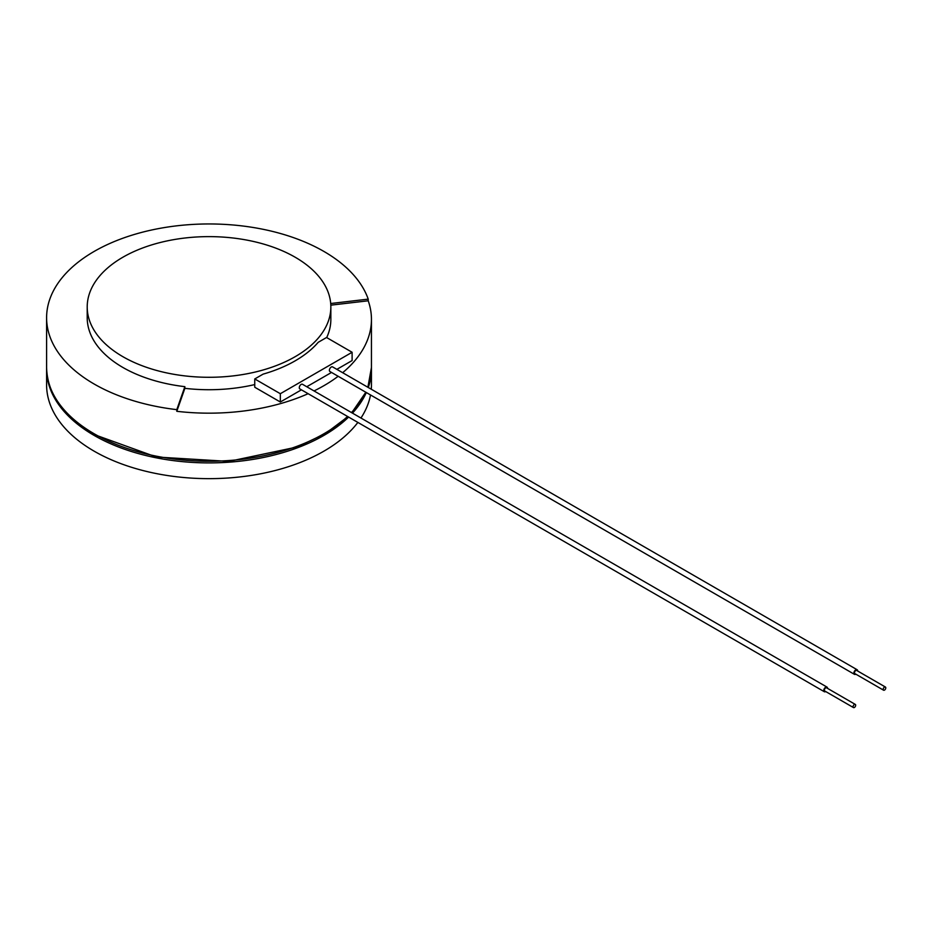 <?xml version="1.0" encoding="UTF-8"?>
<svg xmlns="http://www.w3.org/2000/svg" width="932" height="932" viewBox="0 0 932 932"><rect width="100%" height="100%" fill="white"/><g stroke="black" fill="none" stroke-linecap="round" stroke-linejoin="round"><path stroke-width="1.4" d="M853.456 707.574L824.75 690.996A1.829 1.06 -60 0 1 824.75 688.888A1.829 1.06 -60 0 1 826.579 687.828L855.285 704.406A1.829 1.06 120 0 0 853.456 705.466A1.829 1.06 120 0 0 853.456 707.574A1.829 1.06 120 0 0 854.865 707.085A1.829 1.06 120 0 0 855.669 705.244A1.829 1.06 120 0 0 855.285 704.406M825.717 691.556A2.668 1.538 -60 0 1 824.331 691.719A2.668 1.538 -60 0 1 823.772 690.507A2.668 1.538 -60 0 1 824.937 687.816A2.668 1.538 -60 0 1 826.999 687.105A2.668 1.538 -60 0 1 827.546 688.387M824.331 691.719L299.836 388.912A2.668 1.538 -60 0 1 299.277 387.689A2.668 1.538 -60 0 1 300.442 385.009A2.668 1.538 -60 0 1 302.504 384.287L826.999 687.105M883.571 690.193L854.854 673.615A1.829 1.06 -60 0 1 854.481 672.776A1.829 1.06 -60 0 1 855.273 670.935A1.829 1.06 -60 0 1 856.683 670.446L885.4 687.024A1.829 1.06 120 0 0 883.99 687.513A1.829 1.06 120 0 0 883.198 689.354A1.829 1.06 120 0 0 883.571 690.193A1.829 1.06 120 0 0 885.4 689.132A1.829 1.06 120 0 0 885.4 687.024M855.832 674.174A2.668 1.538 -60 0 1 854.434 674.337A2.668 1.538 -60 0 1 854.434 671.261A2.668 1.538 -60 0 1 857.102 669.724A2.668 1.538 -60 0 1 857.661 670.935A2.668 1.538 -60 0 1 857.661 671.005M854.434 674.337L329.94 371.53A2.668 1.538 -60 0 1 329.94 368.443A2.668 1.538 -60 0 1 332.608 366.905L857.102 669.724M263.115 374.128A121.824 70.331 0 0 0 318.185 342.335L326.538 337.5L352.11 352.273L280.334 393.712L254.751 378.951L263.115 374.128M301.42 389.832L280.334 402.007L254.751 387.234L254.751 378.951M280.334 402.007L280.334 393.712M352.11 352.273L352.11 360.556L336.871 369.363M331.536 372.439L306.756 386.745M254.751 384.578A121.824 70.331 180 0 1 184.862 388.329L176.8 411.303L176.8 409.649A162.424 93.771 180 0 1 94.179 384.042A162.424 93.771 180 0 1 46.6 317.73A162.424 93.771 180 0 1 192.831 224.426A162.424 93.771 180 0 1 368.222 299.125L330.697 303.517M330.802 305.16L368.222 300.791A162.424 93.771 180 0 1 371.449 319.396A162.424 93.771 180 0 1 342.65 372.707M338.165 376.272A162.424 93.771 180 0 1 314.026 390.939M308.119 393.7A162.424 93.771 180 0 1 176.8 411.303M330.848 306.954A121.824 70.331 180 0 1 255.648 371.938A121.824 70.331 180 0 1 122.884 356.688A121.824 70.331 180 0 1 87.212 306.954A121.824 70.331 180 0 1 209.024 236.623A121.824 70.331 180 0 1 330.848 306.954L330.848 319.396A121.824 70.331 180 0 1 326.701 337.594M87.212 306.954L87.212 317.73A121.824 70.331 0 0 0 122.884 367.464A121.824 70.331 0 0 0 184.862 386.663L176.8 409.649M184.862 386.663L184.862 388.329M368.222 300.791L368.222 299.125M371.449 368.303A162.424 93.771 180 0 1 371.449 369.13A162.424 93.771 180 0 1 368.303 387.514M366.311 392.523A162.424 93.771 180 0 1 352.459 413.132M348.615 417.07A162.424 93.771 180 0 1 165.954 459.546A162.424 93.771 180 0 1 46.6 369.13A162.424 93.771 180 0 1 46.612 368.303M46.6 369.13L46.6 384.869A162.424 93.771 0 0 0 175.81 476.671A162.424 93.771 0 0 0 357.865 422.417M360.952 418.037A162.424 93.771 0 0 0 370.517 394.947M371.274 389.227A162.424 93.771 0 0 0 371.449 384.869L371.449 369.13M347.531 416.453A162.424 93.771 180 0 1 94.179 433.776A162.424 93.771 180 0 1 46.6 367.464L46.6 317.73M367.884 387.269L371.449 367.464A162.424 93.771 180 0 1 367.802 387.223M365.717 392.174A162.424 93.771 180 0 1 351.446 412.55M347.892 416.651L325.513 433.497L297.215 446.987L228.794 461.398L156.39 457.018L94.598 434.708C63.248 416.056 47.252 393.642 46.6 367.464M365.822 392.244L351.76 412.725M371.449 367.464L371.449 319.396"/></g></svg>
